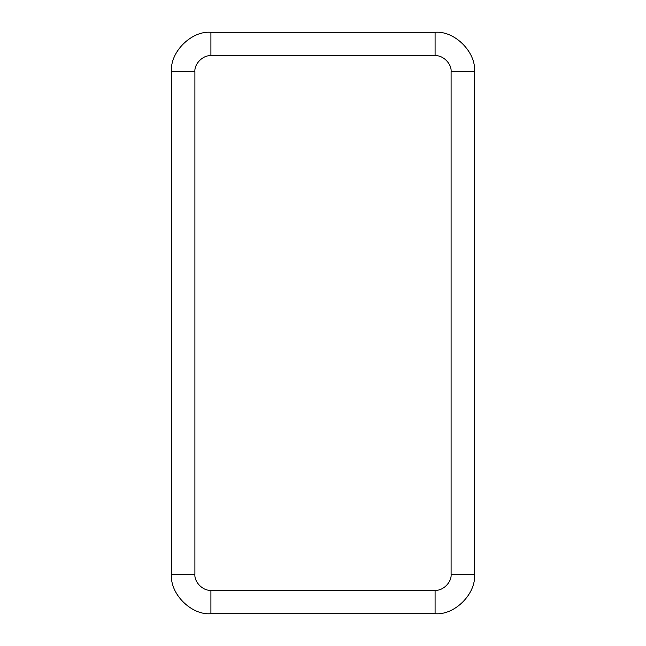 <?xml version="1.0" encoding="UTF-8"?>
<svg xmlns="http://www.w3.org/2000/svg" width="646" height="646" viewBox="0 0 646 646"><rect width="100%" height="100%" fill="white"/><g stroke="black" fill="none" stroke-linecap="round" stroke-linejoin="round"><path stroke-width="0.97" d="M451.102 71.714C451.82 63.792 443.011 54.991 435.089 55.701L210.911 55.701C202.989 54.991 194.18 63.792 194.898 71.714L194.898 574.286C194.18 582.207 202.989 591.009 210.911 590.299L435.089 590.299C443.011 591.009 451.82 582.207 451.102 574.286L451.102 71.714L474.511 71.714C476.272 52.213 454.59 30.54 435.089 32.3L210.911 32.3L435.089 32.3C454.59 30.54 476.272 52.213 474.511 71.714L474.511 574.286L474.511 71.714L451.102 71.714L451.102 574.286L474.511 574.286C476.272 593.787 454.59 615.46 435.089 613.7L210.911 613.7L435.089 613.7L435.089 590.299L210.911 590.299L210.911 613.7C191.41 615.46 169.728 593.787 171.489 574.286L171.489 71.714C169.728 52.213 191.41 30.54 210.911 32.3L210.911 55.701L435.089 55.701L435.089 32.3L435.089 55.701C443.011 54.991 451.82 63.792 451.102 71.714M435.089 613.7C454.59 615.46 476.272 593.787 474.511 574.286L451.102 574.286C451.82 582.207 443.011 591.009 435.089 590.299L435.089 613.7M210.911 32.3C191.41 30.54 169.728 52.213 171.489 71.714L194.898 71.714C194.18 63.792 202.989 54.991 210.911 55.701L210.911 32.3M171.489 71.714L171.489 574.286L194.898 574.286L194.898 71.714L171.489 71.714M171.489 574.286C169.728 593.787 191.41 615.46 210.911 613.7L210.911 590.299C202.989 591.009 194.18 582.207 194.898 574.286L171.489 574.286"/></g></svg>
